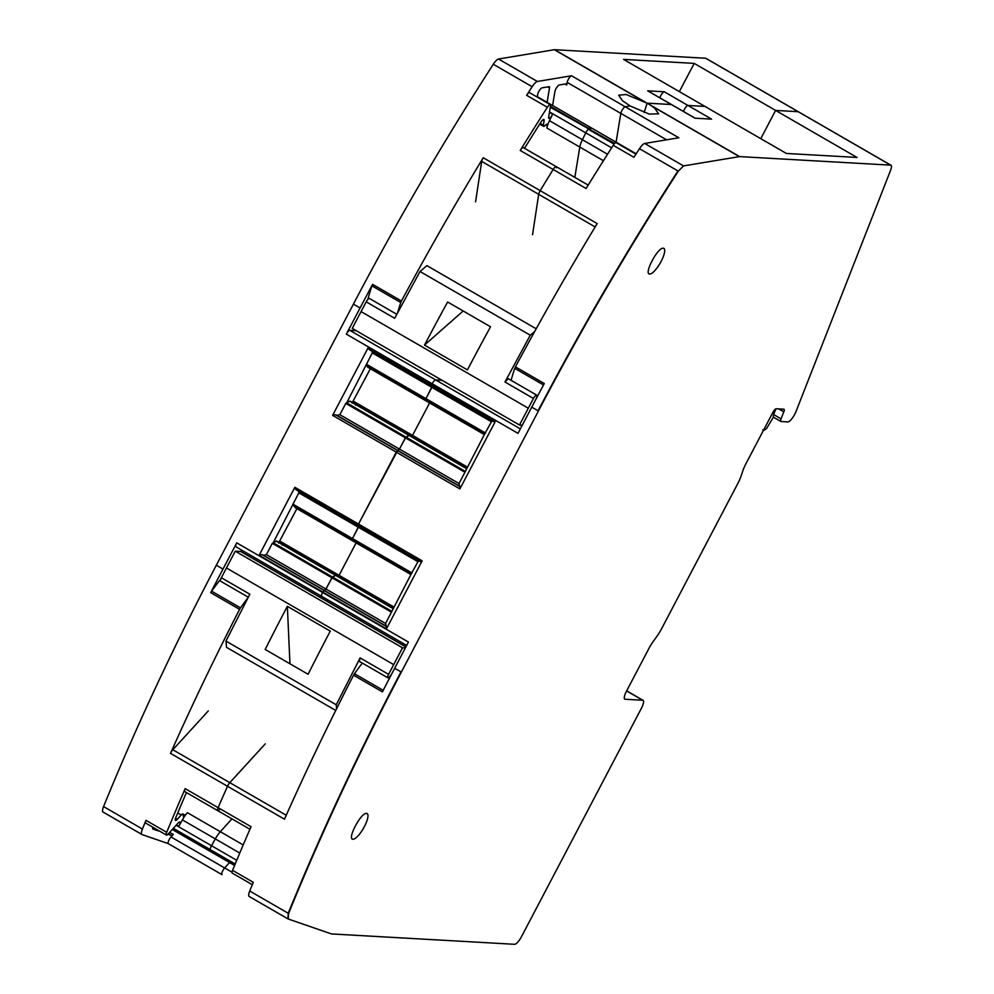 <?xml version="1.0" encoding="UTF-8"?>
<svg xmlns="http://www.w3.org/2000/svg" width="994" height="994" viewBox="0 0 994 994"><rect width="100%" height="100%" fill="white"/><g stroke="black" fill="none" stroke-linecap="round" stroke-linejoin="round"><path stroke-width="1.49" d="M536.188 328.778L426.935 265.647L420.002 271.499L394.693 318.304L366.202 301.841A4.013 1.131 120 0 1 369.445 298.486L396.817 314.303M534.71 331.449L530.262 335.202L420.002 271.499M530.262 335.202L504.964 382.007L533.455 398.47A4.013 1.131 120 0 1 536.698 395.115A4.013 1.131 120 0 1 536.797 396.569A102.481 29.025 120 0 0 536.288 398.582M536.698 395.115L508.195 378.652L504.964 382.007M428.364 337.761A891.146 252.339 -60 0 1 447.611 301.99L490.539 326.79A891.146 252.339 -60 0 0 471.293 362.549A891.146 252.339 -60 0 0 467.416 369.892L424.488 345.092A891.146 252.339 -60 0 1 428.364 337.761M522.297 425.183L519.489 425.022L352.236 328.393L361.071 311.582A891.146 252.339 -60 0 1 366.202 301.841M519.489 425.022L528.311 408.211A891.146 252.339 -60 0 1 533.455 398.47M424.488 345.092L463.167 310.973M391.363 674.603A102.481 29.025 -60 0 0 389.81 676.529A4.013 1.131 -60 0 1 387.884 677.858A4.013 1.131 -60 0 1 388.604 674.367L360.114 657.904L336.233 704.783L225.961 641.08L226.533 647.355L335.736 710.437M360.114 657.904L359.381 661.395L387.884 677.858M336.233 704.783L336.593 708.722M225.961 641.08L249.842 594.201L221.351 577.738A4.013 1.131 -60 0 0 220.631 581.229L248.276 597.208M326.442 638.446A891.146 252.339 120 0 0 308.103 674.267L265.174 649.467A891.146 252.339 120 0 1 283.514 613.646A891.146 252.339 120 0 1 287.353 606.315L330.269 631.115A891.146 252.339 120 0 0 326.442 638.446M405.863 646.945L240.635 551.484A8.909 2.522 -60 0 1 240.983 551.583L405.912 646.87M405.328 647.964L402.52 647.815L393.699 664.613A891.146 252.339 120 0 0 388.604 674.367M240.635 551.484L235.267 551.185L226.446 567.984A891.146 252.339 120 0 0 221.351 577.738M287.353 606.315L289.962 663.793M235.267 551.185L402.52 647.815M694.197 63.392L775.593 110.421L798.17 111.701A8.909 2.522 -60 0 1 798.455 111.788A8.909 2.522 120 0 0 798.17 111.701A8.909 2.522 120 0 0 798.107 111.688L775.593 110.421L760.77 138.663L775.593 110.421L857.002 157.45L786.366 153.449L623.561 59.391L694.197 63.392L679.362 91.634M167.986 834.252L171.577 835.507A4.461 1.267 -60 0 0 173.279 834.438L171.005 836.96L224.656 867.961A4.461 1.267 120 0 0 222.221 871.937A4.461 1.267 120 0 0 221.973 874.633A4.461 1.267 120 0 0 222.035 874.658A4.461 1.267 120 0 1 221.973 874.633A4.461 1.267 120 0 1 222.221 871.937A4.461 1.267 120 0 1 224.656 867.961L229.527 862.543L224.656 867.961L232.049 872.223M247.953 597.829A99.81 28.267 120 0 0 240.486 607.868A3.566 1.006 120 0 0 239.591 609.359A891.146 252.339 120 0 0 171.465 751.216A891.146 252.339 120 0 0 170.508 753.353L227.502 786.279A4.461 1.267 -60 0 1 229.8 782.651L265.249 743.885L229.8 782.651A4.461 1.267 120 0 0 227.502 786.279A891.146 252.339 120 0 0 218.108 807.65A4.461 1.267 120 0 0 217.723 810.644A4.461 1.267 -60 0 1 218.108 807.65L251.035 826.685A891.146 252.339 120 0 0 232.571 870.346A4.461 1.267 120 0 0 232.285 873.13L252.314 884.697M327.486 599.705L326.74 601.134L327.486 599.705M219.488 809.613A4.461 1.267 -60 0 1 217.723 810.644L184.797 791.622A4.461 1.267 -60 0 1 185.17 788.627L218.108 807.65A891.146 252.339 120 0 1 227.502 786.279L284.483 819.205A891.158 252.352 -60 0 1 285.44 817.056A891.146 252.339 -60 0 1 353.553 675.199L382.417 691.874A891.146 252.339 -60 0 1 394.693 668.241L408.435 642.049L322.59 592.461A4.461 1.267 120 0 0 321.758 596.388A4.461 1.267 120 0 0 321.944 596.45A4.461 1.267 -60 0 1 321.758 596.388A4.461 1.267 -60 0 1 322.59 592.461L236.746 542.861L222.991 569.053A891.146 252.339 120 0 0 210.728 592.685A3.566 1.006 -60 0 1 211.623 591.194A99.81 28.267 -60 0 1 220.767 579.03M276.804 541.109L278.519 542.202L276.307 541.071L272.319 543.333L266.404 554.615L263.547 555.286L262.018 554.627L324.181 590.535L325.97 589.032L385.548 623.449L386.343 626.456L324.181 590.535L322.801 592.076L386.442 628.842L422.152 560.827L420.537 561.672L358.175 525.64L358.499 524.062L358.175 525.64L295.802 489.595L294.858 487.296L422.152 560.827M272.319 543.333L331.897 577.75L325.97 589.032L332.481 577.017L331.897 577.75L391.462 612.167L411.466 573.439L417.965 561.697L419.716 560.951M276.257 541.096L393.152 608.328L278.419 542.041L336.009 575.315L332.481 577.017L391.636 611.198M338.271 576.619A3.119 0.882 120 0 0 339.066 575.327L356.113 542.861L339.066 575.327A3.119 0.882 120 0 1 338.271 576.619M273.188 542.886L298.821 492.85L358.399 527.28L352.472 538.549L353.367 541.283L410.895 574.52M417.965 561.697L358.399 527.28L358.834 526.012L352.472 538.549L353.342 541.258L295.392 507.772L353.342 541.258M350.273 401.178L466.608 468.398L349.726 401.166L345.788 403.402L339.861 414.684L337.003 415.355L335.475 414.697L397.637 450.605L399.439 449.102L459.017 483.519L459.8 486.526L397.637 450.605L358.499 524.062L396.258 452.146L459.899 488.911L495.608 420.897L494.006 421.742L431.632 385.709L432.166 383.746L431.632 385.709L369.259 349.677M345.788 403.402L405.353 437.832L399.439 449.102L405.937 437.099L405.353 437.832L464.931 472.249L484.923 433.508L491.434 421.767L493.173 421.021M349.726 401.166L409.453 435.384L405.937 437.099L465.105 471.268M411.727 436.689A3.119 0.882 120 0 0 412.535 435.397L429.57 402.943L412.535 435.397A3.119 0.882 120 0 1 411.727 436.689M346.645 402.955L372.29 352.932L431.856 387.349L425.941 398.619L426.811 401.34L484.364 434.589L426.836 401.352M491.434 421.767L431.856 387.349L432.291 386.094L425.941 398.619L426.799 401.327L484.364 434.589M356.212 330.679L349.776 330.319L435.62 379.919L442.057 380.28L435.62 379.919A4.461 1.267 120 0 0 432.166 383.746L518.011 433.347L531.765 407.155L538.425 410.994L401.352 672.093C358.225 754.284 320.64 834.736 288.583 913.474L288.173 918.99L331.474 933.938L514.606 944.3A8.909 2.522 120 0 0 521.502 936.646L641.428 708.225A8.909 2.522 120 0 0 643.093 700.348A8.909 2.522 120 0 0 642.733 700.248L625.139 699.254A8.909 2.522 120 0 1 624.779 699.155A8.909 2.522 120 0 1 626.444 691.277L648.809 648.672A17.817 5.045 120 0 1 653.046 641.751L657.282 635.775A17.817 5.045 120 0 0 661.519 628.867L737.846 483.469A17.817 5.045 120 0 0 740.915 476.486L743.015 470.386A17.817 5.045 120 0 1 746.084 463.403L772.76 412.597A4.461 1.267 120 0 1 776.202 408.758L783.868 409.193A4.461 1.267 120 0 1 784.042 409.242A4.461 1.267 120 0 1 783.819 411.851L781.06 418.847A4.461 1.267 120 0 0 780.849 421.456A4.461 1.267 120 0 0 781.023 421.506L787.869 421.903A8.909 2.522 120 0 0 795.995 411.553L890.537 170.434A8.909 2.522 120 0 0 890.959 165.24A8.909 2.522 120 0 0 890.674 165.141L739.598 156.592L683.549 165.911L678.318 171.154C628.233 248.86 581.602 328.815 538.425 410.994M532.548 234.746L538.686 194.327L532.548 234.746M141.782 834.413L103.165 812.098A8.909 2.522 120 0 1 103.041 812.048A8.909 2.522 120 0 1 103.575 806.581A891.146 252.339 120 0 1 216.332 565.201L353.417 304.114A891.146 252.339 120 0 1 493.297 64.262A8.909 2.522 120 0 1 498.541 59.019L537.394 81.471A8.909 2.522 120 0 0 532.15 86.714A891.146 252.339 120 0 0 526.634 95.3L547.359 107.277A891.146 252.339 120 0 0 520.222 150.454L553.149 169.477A4.461 1.267 -60 0 1 556.242 166.644A4.461 1.267 120 0 0 553.149 169.477A891.146 252.339 120 0 0 540.202 190.649A4.461 1.267 120 0 0 538.686 194.327L595.145 226.943M616.081 142.192L620.815 113.378A4.461 1.267 120 0 1 622.654 109.265A4.461 1.267 120 0 1 625.176 106.768L630.146 105.948L625.176 106.768A4.461 1.267 120 0 0 622.654 109.265A4.461 1.267 120 0 0 620.815 113.378L616.081 142.192M644.174 112.484L647.119 103.152L651.592 105.911L654.785 108.309L658.6 113.838L649.231 114.086L630.146 105.948L622.492 100.742L618.678 95.213L626.034 94.48L647.119 103.152L671.335 104.519L647.119 103.152L644.174 112.484M671.646 104.693A4.461 1.267 120 0 0 671.522 104.569A4.461 1.267 120 0 0 671.335 104.519A4.461 1.267 120 0 1 671.522 104.569L695.117 118.199M647.653 90.839L664.253 91.771L687.935 105.451A4.461 1.267 120 0 0 685.599 107.489A4.461 1.267 120 0 0 683.561 111.527A4.461 1.267 120 0 1 685.599 107.489A4.461 1.267 120 0 1 687.935 105.451L704.97 106.42L687.935 105.451L711.617 119.143L695.017 118.199L647.653 90.839A4.461 1.267 -60 0 1 647.839 90.889A4.461 1.267 -60 0 1 647.964 91.013M498.541 59.019L554.329 49.712A8.909 2.522 120 0 1 554.59 49.7L705.665 58.248L890.674 165.141M232.571 870.346L253.296 882.324A891.146 252.339 -60 0 0 249.73 891.022A8.909 2.522 120 0 0 249.196 896.489L288.173 918.99M537.394 81.471L571.525 75.768L678.84 137.768L644.696 143.459A8.909 2.522 120 0 0 639.465 148.702L677.945 170.943C627.86 248.649 581.229 328.604 538.052 410.783M249.196 896.489A8.909 2.522 120 0 0 249.32 896.551L287.564 918.642M611.633 147.82L585.777 132.873A5.343 1.516 -60 0 1 588.212 129.183A5.343 1.516 120 0 0 585.777 132.873L582.397 139.719A13.369 3.79 120 0 0 579.8 147.05A13.369 3.79 -60 0 1 582.397 139.719L549.471 120.696L552.652 114.235A4.461 1.267 -60 0 1 548.85 118.348A4.461 1.267 -60 0 1 548.651 117.205L550.514 105.799A4.461 1.267 -60 0 0 550.303 104.656L529.591 92.678A4.461 1.267 -60 0 0 526.634 95.3M614.081 144.13L588.212 129.183L588.833 128.499A4.461 1.267 -60 0 1 590.598 127.456A4.461 1.267 120 0 0 588.833 128.499L550.428 106.321M574.818 177.367L579.8 147.05L574.818 177.367M349.776 330.319A4.461 1.267 120 0 0 346.322 334.146L360.077 307.954A891.146 252.339 120 0 1 372.601 284.346L401.464 301.02A891.146 252.339 120 0 1 481.941 159.86A891.146 252.339 120 0 1 483.221 157.735L540.202 190.649A891.146 252.339 120 0 1 553.149 169.477L586.087 188.512A891.146 252.339 -60 0 1 613.223 145.335A4.461 1.267 -60 0 1 616.168 142.701L635.961 154.145M511.115 380.329A99.81 28.267 120 0 1 514.768 368.364A3.566 1.006 120 0 1 515.426 366.861L544.29 383.535A891.146 252.339 120 0 0 531.765 407.155M353.553 675.199A3.566 1.006 -60 0 1 354.46 673.708A99.81 28.267 -60 0 1 362.363 663.122M176.385 824.933L178.796 826.325L182.387 819.888A13.369 3.79 120 0 1 187.406 812.694L220.345 831.717L231.925 818.857L220.345 831.717A13.369 3.79 120 0 0 215.313 838.911L239.765 853.051M176.087 825.256L211.523 845.732A5.343 1.516 120 0 0 210.045 849.485L209.933 850.193A4.461 1.267 120 0 0 210.144 851.349L234.584 865.463M236.734 860.295L211.523 845.732L215.313 838.911L211.523 845.732A5.343 1.516 120 0 0 210.045 849.485L209.933 850.193A4.461 1.267 120 0 0 210.144 851.349L172.297 829.481M613.223 145.335L633.936 157.3A891.146 252.339 -60 0 1 639.465 148.702M353.019 839.209A14.699 4.162 120 0 0 363.916 827.48A14.699 4.162 120 0 0 367.146 813.577A14.699 4.162 120 0 0 366.562 813.403C361.033 812.284 346.657 839.657 353.019 839.209L352.435 839.035M649.753 274.021A14.699 4.162 120 0 0 660.637 262.292A14.699 4.162 120 0 0 663.88 248.388A14.699 4.162 120 0 0 663.296 248.227C657.767 247.096 643.391 274.468 649.753 274.021L649.169 273.847M385.548 623.449L391.462 612.167M386.343 626.456L386.442 628.842M459.017 483.519L464.931 472.249M459.8 486.526L459.899 488.911M515.426 366.861A891.146 252.339 -60 0 1 595.903 225.7A891.158 252.352 -60 0 1 597.195 223.575L540.202 190.649A4.461 1.267 120 0 0 538.686 194.327L481.705 161.401A4.461 1.267 120 0 1 483.221 157.735M521.838 426.053L520.098 425.059M775.941 408.807L773.667 414.573A4.461 1.267 120 0 0 773.394 417.145L766.56 428.563L763.38 430.75L762.696 429.843M890.959 165.24L705.951 58.348A8.909 2.522 120 0 0 705.665 58.248M664.253 91.771A4.461 1.267 120 0 0 661.917 93.796A4.461 1.267 120 0 0 659.879 97.847M262.018 554.627L259.148 555.298L294.858 487.296M335.475 414.697L332.617 415.368L368.327 347.366L495.608 420.897M185.17 788.627A891.146 252.339 120 0 0 166.706 832.301A4.461 1.267 120 0 0 166.42 835.072L145.708 823.094A4.461 1.267 -60 0 1 145.994 820.323A891.146 252.339 120 0 0 142.428 829.033A8.909 2.522 120 0 0 141.893 834.488A8.909 2.522 120 0 0 142.018 834.55L168.346 843.657L221.91 874.596M450.257 132.997L443.15 144.751M571.525 75.768A4.461 1.267 120 0 0 568.99 78.265A4.461 1.267 120 0 0 567.164 82.378L666.576 139.819M552.602 105.513L554.888 91.585A4.461 1.267 -60 0 1 556.715 87.472A4.461 1.267 -60 0 1 559.249 84.987L566.22 83.819A4.461 1.267 -60 0 1 566.53 83.856A4.461 1.267 -60 0 1 566.742 85.012L567.164 82.378M524.521 148.317A882.237 249.817 -60 0 1 540.885 122.187A4.461 1.267 -60 0 1 543.88 119.491A4.461 1.267 -60 0 1 544.091 120.647L543.345 125.182L540.152 123.343M588.187 185.095L556.242 166.644A4.461 1.267 -60 0 1 556.454 167.787M520.222 150.454A4.461 1.267 -60 0 1 523.316 147.609L556.242 166.644M475.567 201.832L481.705 161.401M520.359 428.874L435.62 379.919A4.461 1.267 120 0 0 432.166 383.746L346.322 334.146M368.327 347.366L369.259 349.664M372.29 352.932L372.141 351.329M366.525 365.096L367.631 367.146L426.811 401.34M370.364 368.737L352.025 403.104M353.33 401.191L357.082 403.353L355.566 405.154M350.981 401.887L466.497 468.634L408.981 435.36L405.937 437.099L346.744 402.893M332.617 415.368L396.258 452.146L399.439 449.102L339.861 414.684M298.821 492.85L298.672 491.26M293.056 505.027L295.454 507.81M296.908 508.655L278.568 543.035M279.861 541.121L283.613 543.283L282.11 545.085M393.052 608.514L335.512 575.277L332.481 577.017L273.275 542.811M259.148 555.298L322.801 592.076L325.97 589.032L266.404 554.615M236.087 546.849A4.461 1.267 -60 0 1 235.913 546.799A4.461 1.267 -60 0 1 236.746 542.861M241.641 550.104L240.883 551.546M170.508 753.353A4.461 1.267 -60 0 1 172.819 749.737L208.268 710.971M187.406 812.694L185.145 815.204A4.461 1.267 120 0 1 183.381 816.236A4.461 1.267 120 0 1 183.169 815.092A4.461 1.267 120 0 0 182.958 813.937A4.461 1.267 120 0 0 181.194 814.981L177.267 819.342A4.461 1.267 120 0 1 175.503 820.373A4.461 1.267 120 0 1 175.814 817.54A882.237 249.817 -60 0 1 186.425 792.566M171.005 836.96A4.461 1.267 120 0 0 168.57 840.936A4.461 1.267 120 0 0 168.309 843.633A4.461 1.267 120 0 0 168.371 843.67M536.288 96.555A4.461 1.267 -60 0 1 536.946 96.468L590.598 127.456A4.461 1.267 -60 0 1 590.809 128.611M537.307 96.679L537.667 94.467A4.461 1.267 -60 0 1 539.493 90.342A4.461 1.267 -60 0 1 542.028 87.857L548.999 86.689A4.461 1.267 -60 0 1 549.309 86.739A4.461 1.267 -60 0 1 549.52 87.882L547.135 102.357M372.601 284.346A3.566 1.006 120 0 0 371.942 285.85A99.81 28.267 120 0 0 367.879 299.393M401.464 301.02A3.566 1.006 120 0 0 400.793 302.524A99.81 28.267 120 0 0 397.588 312.849M603.433 160.717L546.862 128.027A13.369 3.79 -60 0 1 549.471 120.696M546.862 128.027L547.296 125.406L545.979 124.66M543.345 125.182A4.461 1.267 -60 0 0 543.556 126.337A4.461 1.267 -60 0 0 545.321 125.294A4.461 1.267 -60 0 1 547.085 124.262A4.461 1.267 -60 0 1 547.296 125.406M547.359 107.277A4.461 1.267 -60 0 1 550.303 104.656M158.941 830.748A4.461 1.267 -60 0 1 158.282 830.897L152.666 827.654M152.778 827.194A4.461 1.267 -60 0 0 152.84 829.008A4.461 1.267 -60 0 0 152.902 829.046L158.282 830.897M166.42 835.072A4.461 1.267 120 0 0 168.185 834.028L178.05 823.082A4.461 1.267 120 0 1 179.815 822.05A4.461 1.267 120 0 1 178.796 826.325M368.849 367.842L367.631 367.146M550.278 107.265L614.69 143.447M549.508 111.924L585.777 132.873L582.397 139.719L607.533 154.244M243.207 844.925L220.345 831.717A13.369 3.79 120 0 0 215.313 838.911L182.387 819.888M528.311 408.211L361.071 311.582M226.446 567.984L393.699 664.613M648.622 104.035L739.225 156.381A8.909 2.522 120 0 0 738.964 156.393L651.592 105.911M467.317 467.043L357.082 403.353M337.003 415.355L459.116 485.904M393.86 606.974L283.613 543.283M263.547 555.286L385.647 625.835M683.549 165.911L678.318 171.154M401.352 672.093L400.98 671.882C357.852 754.073 320.267 834.525 288.21 913.262L287.937 918.854M288.583 913.474L249.73 891.022M644.696 143.459L683.176 165.7M514.768 368.364L543.519 384.976M383.212 690.321L354.46 673.708M172.906 828.797L234.932 864.643M173.366 828.288L235.193 864.01M168.309 843.633L222.035 874.658M394.693 668.241L400.98 671.882M286.235 815.254L172.819 749.737M393.028 608.552L277.512 541.817M411.441 573.488L293.081 505.101M292.907 504.132L412.05 572.966M420.4 561.573L358.238 525.652M484.91 433.558L366.537 365.171M366.364 364.202L485.519 433.036M493.869 421.642L431.707 385.722M642.733 700.248L626.618 690.942M624.518 698.894L625.139 699.254M783.819 411.851L778.7 408.907M773.667 414.573L781.06 418.847M554.59 49.7L645.553 102.258M554.329 49.712L642.062 100.406M493.297 64.262L532.15 86.714M353.417 304.114L360.077 307.954M216.332 565.201L222.991 569.053M103.575 806.581L142.428 829.033M145.994 820.323L166.706 832.301M210.728 592.685L239.591 609.359M566.742 85.012L565.014 84.018M369.544 349.813L431.582 385.66M349.776 401.154L351.056 401.887M296.075 489.744L358.113 525.59M295.417 507.797L353.355 541.27M276.307 541.071L277.599 541.817M173.279 834.438L169.688 832.363M371.942 285.85L400.793 302.524M240.486 607.868L211.623 591.194M544.091 120.647L542.786 119.889M177.267 819.342L175.516 818.335M171.577 835.507L168.483 833.705M549.52 87.882L547.793 86.888M549.433 112.372L552.652 114.235M181.194 814.981L177.727 812.98M185.145 815.204L182.958 813.937M636.185 153.797L590.598 127.456M217.723 810.644L249.916 829.244M406.658 645.441L235.913 546.799M643.093 700.348L626.667 690.855M780.849 421.456L773.394 417.157M647.839 90.889L671.522 104.569M103.041 812.048L141.893 834.488M367.606 367.134L368.886 367.879M543.556 126.337L539.68 124.101"/></g></svg>
